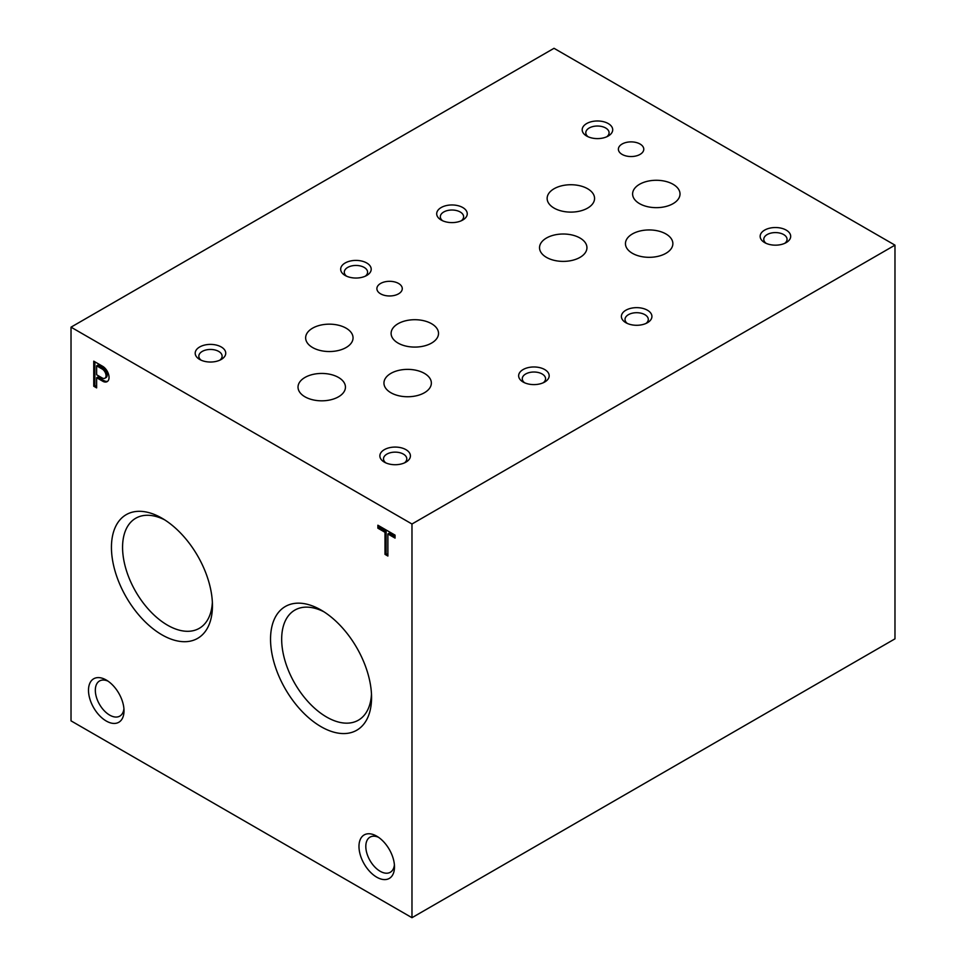 <?xml version="1.0" encoding="UTF-8"?>
<svg xmlns="http://www.w3.org/2000/svg" width="966" height="966" viewBox="0 0 966 966"><rect width="100%" height="100%" fill="white"/><g stroke="black" fill="none" stroke-linecap="round" stroke-linejoin="round"><path stroke-width="1.45" d="M523.113 382.017A15.263 8.815 0 0 0 544.715 382.017A15.263 8.815 0 0 0 544.715 369.555A15.263 8.815 0 0 0 523.113 369.555A15.263 8.815 0 0 0 523.113 382.017L523.113 382.017M764.625 242.587A15.263 8.815 0 0 0 786.215 242.587A15.263 8.815 0 0 0 786.215 230.113A15.263 8.815 0 0 0 764.625 230.113A15.263 8.815 0 0 0 764.625 242.587L764.625 242.587M345.14 275.455A15.263 8.815 0 0 0 366.742 275.455A15.263 8.815 0 0 0 366.742 262.994A15.263 8.815 0 0 0 345.14 262.994A15.263 8.815 0 0 0 345.14 275.455L345.14 275.455M586.652 136.025A15.263 8.815 0 0 0 608.242 136.025A15.263 8.815 0 0 0 608.242 123.563A15.263 8.815 0 0 0 586.652 123.563A15.263 8.815 0 0 0 586.652 136.025L586.652 136.025M199.672 359.449A15.263 8.815 0 0 0 221.262 359.449A15.263 8.815 0 0 0 221.262 346.975A15.263 8.815 0 0 0 199.672 346.975A15.263 8.815 0 0 0 199.672 359.449L199.672 359.449M441.172 220.019A15.263 8.815 0 0 0 462.774 220.019A15.263 8.815 0 0 0 462.774 207.545A15.263 8.815 0 0 0 441.172 207.545A15.263 8.815 0 0 0 441.172 220.019L441.172 220.019M384.347 462.134A15.263 8.815 0 0 0 405.949 462.134A15.263 8.815 0 0 0 405.949 449.661A15.263 8.815 0 0 0 384.347 449.661A15.263 8.815 0 0 0 384.347 462.134L384.347 462.134M625.859 322.704A15.263 8.815 0 0 0 647.449 322.704A15.263 8.815 0 0 0 647.449 310.231A15.263 8.815 0 0 0 625.859 310.231A15.263 8.815 0 0 0 625.859 322.704L625.859 322.704M380.604 293.833A12.703 7.33 0 0 0 394.442 295.415A12.703 7.33 0 0 0 402.279 288.641A12.703 7.33 0 0 0 389.576 281.311A12.703 7.33 0 0 0 376.885 288.641A12.703 7.33 0 0 0 380.604 293.833M622.104 154.403A12.703 7.33 0 0 0 635.942 155.985A12.703 7.33 0 0 0 643.779 149.211A12.703 7.33 0 0 0 631.088 141.881A12.703 7.33 0 0 0 618.385 149.211A12.703 7.33 0 0 0 622.104 154.403M312.586 347.531A23.703 13.681 0 0 0 338.414 350.501A23.703 13.681 0 0 0 353.049 337.858A23.703 13.681 0 0 0 329.346 324.165A23.703 13.681 0 0 0 305.642 337.858A23.703 13.681 0 0 0 312.586 347.531M554.086 208.101A23.703 13.681 0 0 0 579.926 211.071A23.703 13.681 0 0 0 594.561 198.428A23.703 13.681 0 0 0 570.846 184.735A23.703 13.681 0 0 0 547.142 198.428A23.703 13.681 0 0 0 554.086 208.101M390.892 392.739A23.703 13.681 0 0 0 416.72 395.71A23.703 13.681 0 0 0 431.355 383.067A23.703 13.681 0 0 0 407.652 369.374A23.703 13.681 0 0 0 383.949 383.067A23.703 13.681 0 0 0 390.892 392.739M632.392 253.309A23.703 13.681 0 0 0 658.232 256.28A23.703 13.681 0 0 0 672.867 243.637A23.703 13.681 0 0 0 649.152 229.944A23.703 13.681 0 0 0 625.449 243.637A23.703 13.681 0 0 0 632.392 253.309M304.966 396.809A23.703 13.681 0 0 0 330.807 399.779A23.703 13.681 0 0 0 345.442 387.137A23.703 13.681 0 0 0 321.726 373.444A23.703 13.681 0 0 0 298.023 387.137A23.703 13.681 0 0 0 304.966 396.809M546.478 257.379A23.703 13.681 0 0 0 572.307 260.349A23.703 13.681 0 0 0 586.942 247.707A23.703 13.681 0 0 0 563.238 234.014A23.703 13.681 0 0 0 539.535 247.707A23.703 13.681 0 0 0 546.478 257.379M398.052 343.075A23.703 13.681 0 0 0 423.881 346.045A23.703 13.681 0 0 0 438.516 333.391A23.703 13.681 0 0 0 414.812 319.71A23.703 13.681 0 0 0 391.109 333.391A23.703 13.681 0 0 0 398.052 343.075M639.552 203.645A23.703 13.681 0 0 0 665.393 206.615A23.703 13.681 0 0 0 680.016 193.961A23.703 13.681 0 0 0 656.312 180.28A23.703 13.681 0 0 0 632.609 193.961A23.703 13.681 0 0 0 639.552 203.645M411.975 524.007L894.975 245.147L554.025 48.3L71.025 327.16L71.025 720.853L411.975 917.7L411.975 524.007L71.025 327.16M411.975 917.7L894.975 638.84L894.975 245.147M395.058 538.098L395.058 535.128L377.875 525.214L377.875 528.185L384.999 532.302L384.999 554.363L387.885 556.03L387.885 533.969L395.058 538.098M103.205 381.498A9.129 5.265 -120 0 0 107.154 381.63A9.129 5.265 -120 0 0 108.603 374.494A9.129 5.265 -120 0 0 102.879 366.44L93.75 361.175L93.75 386.219L96.636 387.885L96.636 377.73L103.205 381.498L104.34 380.845A9.129 5.265 -120 0 0 107.685 381.244M106.248 721.022A25.116 14.502 -120 0 0 124.01 710.771A25.116 14.502 -120 0 0 106.248 680.016A25.116 14.502 -120 0 0 88.498 690.267A25.116 14.502 -120 0 0 106.248 721.022M394.49 866.925A25.116 14.502 -120 0 0 376.74 836.17A25.116 14.502 -120 0 0 358.978 846.421A25.116 14.502 -120 0 0 376.74 877.188A25.116 14.502 -120 0 0 394.49 866.925M161.938 518.187L161.938 518.187A71.424 41.236 60 0 1 212.448 605.658A71.424 41.236 60 0 1 161.938 634.819A71.424 41.236 60 0 1 111.44 547.348A71.424 41.236 60 0 1 161.938 518.187M321.05 610.041L321.05 610.041A71.424 41.236 60 0 1 371.56 697.524A71.424 41.236 60 0 1 321.05 726.686A71.424 41.236 60 0 1 270.54 639.202A71.424 41.236 60 0 1 321.05 610.041M371.475 694.168A63.551 36.696 60 0 1 359.086 719.767A63.551 36.696 60 0 1 294.835 683.493A63.551 36.696 60 0 1 295.548 609.715A63.551 36.696 60 0 1 323.912 611.792M212.363 602.301A63.551 36.696 60 0 1 199.974 627.912A63.551 36.696 60 0 1 135.735 591.639A63.551 36.696 60 0 1 136.435 517.861A63.551 36.696 60 0 1 164.812 519.925M646 323.441A11.64 6.726 0 0 0 648.295 319.432A11.64 6.726 0 0 0 636.654 312.706A11.64 6.726 0 0 0 625.014 319.432A11.64 6.726 0 0 0 627.308 323.441M404.488 462.871A11.64 6.726 0 0 0 406.795 458.862A11.64 6.726 0 0 0 395.154 452.136A11.64 6.726 0 0 0 383.502 458.862A11.64 6.726 0 0 0 385.808 462.871M461.313 220.755A11.64 6.726 0 0 0 463.62 216.734A11.64 6.726 0 0 0 451.979 210.02A11.64 6.726 0 0 0 440.327 216.734A11.64 6.726 0 0 0 442.633 220.755M219.813 360.185A11.64 6.726 0 0 0 222.12 356.176A11.64 6.726 0 0 0 210.467 349.45A11.64 6.726 0 0 0 198.827 356.176A11.64 6.726 0 0 0 201.133 360.185M606.781 136.761A11.64 6.726 0 0 0 609.087 132.753A11.64 6.726 0 0 0 597.447 126.027A11.64 6.726 0 0 0 585.794 132.753A11.64 6.726 0 0 0 588.101 136.761M365.281 276.204A11.64 6.726 0 0 0 367.587 272.183A11.64 6.726 0 0 0 355.935 265.457A11.64 6.726 0 0 0 344.294 272.183A11.64 6.726 0 0 0 346.601 276.204M784.754 243.323A11.64 6.726 0 0 0 787.061 239.314A11.64 6.726 0 0 0 775.42 232.589A11.64 6.726 0 0 0 763.78 239.314A11.64 6.726 0 0 0 766.074 243.323M543.254 382.753A11.64 6.726 0 0 0 545.561 378.744A11.64 6.726 0 0 0 533.92 372.019A11.64 6.726 0 0 0 522.268 378.744A11.64 6.726 0 0 0 524.574 382.753M378.539 837.317A20.286 11.713 -120 0 0 370.014 837.136A20.286 11.713 -120 0 0 370.014 860.561A20.286 11.713 -120 0 0 390.3 872.274A20.286 11.713 -120 0 0 394.406 864.799M108.047 681.151A20.286 11.713 -120 0 0 99.522 680.982A20.286 11.713 -120 0 0 96.419 697.235A20.286 11.713 -120 0 0 109.665 715.106A20.286 11.713 -120 0 0 119.808 716.108A20.286 11.713 -120 0 0 123.926 708.633M94.885 361.827L94.885 385.555L93.75 386.219M94.885 385.555L96.636 386.569M104.34 380.845L97.771 377.078L96.636 377.73M102.613 369.266L96.636 365.812L96.636 374.76L102.154 377.947A5.494 3.176 -120 0 0 104.896 378.213A5.494 3.176 -120 0 0 105.825 374.108A5.494 3.176 -120 0 0 102.613 369.266L103.748 368.601L97.771 365.16L96.636 365.812M104.896 378.213L106.043 377.561A5.494 3.176 -120 0 0 106.96 373.444A5.494 3.176 -120 0 0 103.748 368.601M379.01 525.866L379.01 527.533L377.875 528.185M379.01 527.533L386.134 531.638L384.999 532.302M386.134 531.638L386.134 553.711L384.999 554.363M386.134 553.711L387.885 554.726M395.058 536.794L389.02 533.304L387.885 533.969"/></g></svg>
